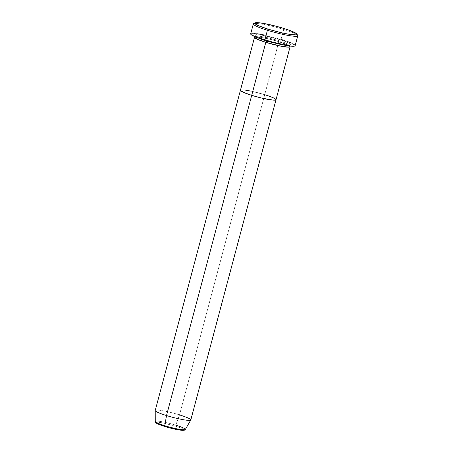 <?xml version="1.0" encoding="UTF-8"?>
<svg xmlns="http://www.w3.org/2000/svg" width="453" height="453" viewBox="0 0 453 453"><rect width="100%" height="100%" fill="white"/><g stroke="black" fill="none" stroke-linecap="round" stroke-linejoin="round"><path stroke-width="0.34" stroke-dasharray="2.27 1.7" d="M253.318 23.947A23.007 2.644 -165.1 0 1 283.686 29.451L283.572 28.369L283.686 29.451A23.007 2.644 14.9 0 0 253.544 23.692M266.596 40.77A1.149 0.385 107.3 0 0 266.449 40.136A1.149 0.385 107.3 0 0 266.398 40.13C270.979 41.648 284.422 45.119 289.467 44.943C294.059 44.632 284.518 40.963 279.41 39.473A1.149 0.385 107.3 0 0 278.714 40.594L285.509 42.99L289.286 45.34L287.791 45.736L289.286 45.34L285.509 42.99L278.714 40.594A1.149 0.385 107.3 0 0 278.776 41.67A1.149 0.385 107.3 0 0 278.827 41.682L289.546 45.98A18.403 2.118 -165.1 0 0 278.827 41.682L264.722 94.683A18.403 2.118 14.9 0 0 240.43 90.277A18.403 2.118 -165.1 0 1 264.722 94.683L278.827 41.682A1.149 0.385 -72.7 0 1 278.776 41.67A1.149 0.385 -72.7 0 1 278.714 40.594L265.922 37.271L258.969 36.144L255.939 36.467L257.038 37.554L255.939 36.467L258.969 36.144L265.922 37.271L278.714 40.594A1.149 0.385 -72.7 0 1 279.41 39.473L262.751 35.34L257.933 34.688L255.396 34.819L255.113 35.175L256.596 36.399L263.295 39.122L273.233 42.072L283.057 44.264L287.876 44.909L290.418 44.785L290.696 44.428L287.519 42.384L279.41 39.473C274.829 37.956 261.387 34.485 256.347 34.655C251.755 34.972 261.29 38.641 266.398 40.13A1.149 0.385 -72.7 0 1 266.449 40.136A1.149 0.385 -72.7 0 1 266.596 40.77M255.396 36.891A18.403 2.118 -165.1 0 1 278.827 41.682L267.174 38.567L255.396 36.891M295.135 45.713A23.007 2.644 14.9 0 0 281.041 39.388L283.686 29.451L281.041 39.388A23.007 2.644 14.9 0 0 250.673 33.884M240.424 90.385L241.653 89.864L245.407 90.13L241.653 89.864L240.424 90.385M276.002 99.745L275.996 99.751A18.403 2.118 14.9 0 0 264.722 94.683L251.109 91.138L264.722 94.683L179.518 414.897L175.792 425.169A15.549 1.789 14.9 0 0 155.26 421.505M267.831 95.691L270.566 96.676L267.831 95.691M276.007 99.637L275.73 99.994L276.007 99.637M297.712 35.442A23.007 2.644 14.9 0 0 283.686 29.451A23.007 2.644 -165.1 0 1 297.78 35.776M250.668 34.015L252.202 33.369L256.891 33.703M264.02 34.96L281.041 39.388M284.92 40.651L288.34 41.88M291.171 43.029L293.295 44.054M295.141 45.583L294.795 46.025M183.816 430.174L183.714 429.478L181.54 428.295L175.181 426.013A14.439 1.659 14.9 0 0 157.083 422.23A14.439 1.659 14.9 0 0 164.971 426.528M155.3 421.375A15.549 1.789 -165.1 0 1 175.792 425.169L179.518 414.897A18.403 2.118 14.9 0 0 155.226 410.492M155.22 410.56A18.403 2.118 -165.1 0 1 179.518 414.897L264.722 94.683M190.798 419.959A18.403 2.118 14.9 0 0 179.518 414.897M185.3 429.501A15.549 1.789 14.9 0 0 175.792 425.169M184.003 429.806A14.439 1.659 14.9 0 0 175.181 426.013L162.106 422.768L157.083 422.23L156.115 422.638M160.385 424.965L162.531 425.735M167.604 427.309L170.328 428.051M180.124 430.095L181.823 430.276M266.443 40.136C277.366 43.839 291.5 45.577 289.677 44.824L289.371 45.985L289.082 45.747C288.725 45.425 286.347 44.071 278.776 41.676C267.859 37.973 253.72 36.234 255.543 36.982L255.854 35.827L256.143 36.059C256.5 36.387 258.873 37.741 266.443 40.136"/><path stroke-width="0.68" d="M254.943 22.893L253.544 23.692A23.007 2.644 14.9 0 0 267.417 30.277L268.114 29.151A21.857 2.514 -165.1 0 1 254.943 22.893A21.857 2.514 -165.1 0 1 283.572 28.369L275.458 26.059L263.788 23.46L258.063 22.69L255.05 22.843L254.716 23.267L258.493 25.691L268.114 29.151L280.345 32.48L287.904 34.054L295.509 34.87L296.97 34.252L296.489 33.618L290.509 30.736L283.572 28.369A21.857 2.514 -165.1 0 1 296.896 34.06A21.857 2.514 -165.1 0 1 268.114 29.151L267.417 30.277A23.007 2.644 -165.1 0 1 253.318 23.947L250.673 33.884A23.007 2.644 14.9 0 0 264.773 40.215L267.417 30.277L264.773 40.215A23.007 2.644 14.9 0 0 295.135 45.713L297.78 35.776A23.007 2.644 -165.1 0 1 267.417 30.277A23.007 2.644 14.9 0 0 297.712 35.442L296.896 34.06M266.511 41.212A1.149 0.385 107.3 0 0 266.596 40.77A1.149 0.385 -72.7 0 1 266.511 41.212L287.791 45.736L266.511 41.212A1.149 0.385 -72.7 0 1 265.809 42.339A1.149 0.385 107.3 0 0 266.511 41.212L257.038 37.554L266.511 41.212M290.101 46.744A18.403 2.118 -165.1 0 0 289.546 45.98L288.788 47.157L281.54 46.302L265.809 42.339A18.403 2.118 -165.1 0 1 254.535 37.276A18.403 2.118 -165.1 0 1 255.396 36.891L257.406 39.292L265.809 42.339L251.709 95.34L265.809 42.339A18.403 2.118 -165.1 0 0 290.101 46.744L276.002 99.745A18.403 2.118 -165.1 0 1 251.709 95.34L243.606 92.429L240.424 90.385L240.702 90.028L240.424 90.385L240.832 90.917L243.606 92.429L251.709 95.34A18.403 2.118 14.9 0 0 276.002 99.745L190.798 419.959A18.403 2.118 14.9 0 1 166.506 415.554A18.403 2.118 -165.1 0 1 155.22 410.56L155.26 421.505A15.549 1.789 14.9 0 0 164.796 425.729A15.549 1.789 -165.1 0 1 155.3 421.375M254.535 37.276L240.43 90.277A18.403 2.118 14.9 0 0 251.709 95.34A18.403 2.118 -165.1 0 1 240.43 90.277L155.226 410.492A18.403 2.118 14.9 0 0 166.506 415.554L251.709 95.34L166.506 415.554L164.796 425.729L166.506 415.554A18.403 2.118 -165.1 0 0 190.77 420.022L185.3 429.501A15.549 1.789 14.9 0 1 164.796 425.729A1.149 0.385 107.3 0 0 164.92 426.522A1.149 0.385 -72.7 0 1 164.796 425.729A15.549 1.789 -165.1 0 0 185.203 429.597A15.549 1.789 -165.1 0 0 175.792 425.169M245.407 90.13L251.109 91.138L245.407 90.13M264.722 94.683L267.831 95.691L264.722 94.683A18.403 2.118 -165.1 0 1 276.002 99.745M270.566 96.676L274.529 98.414L276.007 99.637L275.73 99.994L273.187 100.119L262.004 98.142L251.709 95.34L262.004 98.142L273.187 100.119L275.73 99.994L276.007 99.637L274.529 98.414L270.566 96.676M293.295 44.054L294.637 44.921L295.141 45.583L294.795 46.025L291.624 46.189L281.789 44.637L273.312 42.644L257.468 37.718L251.172 34.683L250.668 34.015L251.013 33.573M256.891 33.703L264.02 34.96M281.041 39.388L284.92 40.651M288.34 41.88L291.171 43.029M162.531 425.735L164.971 426.528A1.149 0.385 -72.7 0 1 164.92 426.522A1.149 0.385 107.3 0 0 164.971 426.528L167.604 427.309M179.518 414.897A18.403 2.118 -165.1 0 1 190.77 420.022M156.115 422.638L157.276 423.595L160.385 424.965M170.328 428.051L180.124 430.095M181.823 430.276L183.816 430.174M164.971 426.528A14.439 1.659 14.9 0 0 184.003 429.806M185.3 429.501C185.249 430.09 184.167 430.367 182.049 430.322C177.599 429.891 171.891 428.623 164.92 426.522C159.841 424.84 157.027 423.731 156.483 423.187C155.481 422.4 155.073 421.839 155.26 421.505"/></g></svg>

